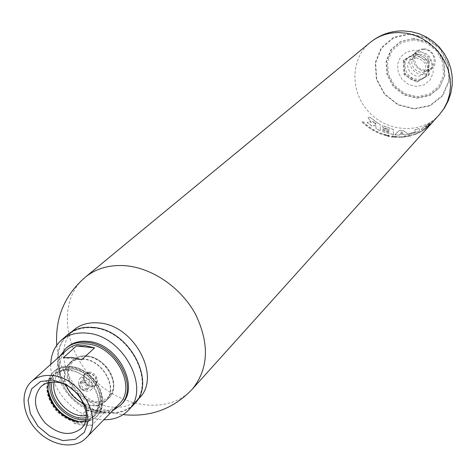 <?xml version="1.0" encoding="UTF-8"?>
<svg xmlns="http://www.w3.org/2000/svg" width="476" height="476" viewBox="0 0 476 476"><rect width="100%" height="100%" fill="white"/><g stroke="black" fill="none" stroke-linecap="round" stroke-linejoin="round"><path stroke-width="0.36" stroke-dasharray="2.38 1.78" d="M375.82 124.337L372.518 121.422L375.772 123.135L375.826 124.438L372.524 121.523L375.772 123.135M375.885 125.825L375.998 128.532L380.401 130.721L380.098 124.26C375.98 122.814 369.507 115.132 368.043 117.512L371.316 122.38L369.364 121.654L367.204 122.427L372.095 126.14L374.695 125.295L375.885 125.825L376.01 128.627L380.407 130.811L380.098 124.26M375.897 125.92L374.707 125.39L372.107 126.235L367.21 122.54L369.352 121.767L371.316 122.38M371.322 122.481L368.049 117.626C369.543 115.263 375.998 122.915 380.104 124.349M375.778 123.23L375.826 124.438M393.646 134.66L393.307 129.531L382.395 125.557L382.46 127.044L389.106 129.627L389.142 130.347L382.996 128.074L383.067 129.466L389.219 131.596L389.273 132.495L382.436 130.186L382.514 131.685L393.646 134.66L393.301 129.448L382.389 125.468L382.454 126.955L389.1 129.543L389.142 130.263L382.99 127.984L383.061 129.377L389.213 131.513L389.267 132.411L382.43 130.097L382.508 131.602L393.64 134.577M403.916 134.434L404.612 135.041L408.89 134.5L403.755 130.894L399.233 130.585L394.788 134.815L399.209 135.166L399.786 134.47L403.91 134.351L404.606 134.958L408.884 134.416L403.749 130.811L399.227 130.501L394.782 134.732L399.203 135.083L399.78 134.387L403.91 134.351M402.928 136.606L401.274 137.249L401.327 136.695L399.59 137.302L399.685 136.737L399.025 136.737L399.09 137.493L400.798 136.904L400.75 137.451L402.922 136.523L401.268 137.165L401.327 136.612L399.584 137.219L399.679 136.654L399.019 136.654L399.084 137.409L400.798 136.82L400.744 137.368L402.922 136.523M404.624 136.541L405.677 136.029L404.671 137.118L404.005 137.195L404.475 136.671L402.547 137.338L404.618 136.451L402.547 137.255L404.469 136.588L403.999 137.112L404.665 137.034L405.671 135.946L404.618 136.451M407.486 136.136L405.534 136.57L406.802 136.249L406.141 136.707L405.32 136.701L407.486 136.136L406.177 136.392M407.492 136.219L405.326 136.791L406.147 136.796L406.807 136.338L406.183 136.481M407.658 136.362L410.342 135.761L408.372 136.201L410.669 135.184L408.206 135.809L409.961 135.386L407.658 136.362L409.634 135.844M407.664 136.451L409.961 135.47L408.212 135.892L410.675 135.273L408.372 136.291L409.64 135.934M411.996 134.762L410.276 136.1L411.996 134.762L411.49 134.779M412.002 134.851L410.282 136.184L411.496 134.863M382.299 133.81C374.826 131.09 368.204 126.89 362.426 121.225L361.867 121.767C367.645 127.443 374.273 131.638 381.758 134.369L382.299 133.81L381.752 134.28C374.261 131.549 367.633 127.336 361.855 121.648L362.42 121.106C368.186 126.789 374.814 130.995 382.293 133.72M398.495 136.862L396.205 137.005L397.728 137.07M398.501 136.945L396.181 137.189L397.734 137.153M395.514 136.576L394.8 137.338L395.461 137.386L396.181 136.624L395.508 136.493L394.794 137.255L395.455 137.302L396.175 136.541L395.508 136.493M395.8 136.249L396.508 136.303L395.794 136.166M393.188 136.338L393.771 137.076L392.426 137.088L394.366 137.302L393.789 136.576L395.05 136.541L393.182 136.255L393.765 136.993L392.42 137.005L394.36 137.219L393.783 136.493L395.044 136.457L393.182 136.255M391.296 136.939L391.808 137.213L393.051 135.815L392.563 135.743L391.296 136.939L391.802 137.13M391.302 137.023L392.563 135.827L393.057 135.898L391.808 137.213M389.332 135.297L388.499 135.113L386.322 135.916L389.475 136.618L389.326 135.214L388.493 135.029L386.316 135.827L389.469 136.535L389.326 135.214M386.667 134.964L383.71 134.19L385.917 134.797L383.882 134.922L384.917 134.708L383.573 134.291L383.049 134.827L384.322 135.303L386.012 135.487L386.667 134.964L384.435 134.339M386.673 135.053L386.012 135.577L384.322 135.386L383.055 134.916L383.579 134.375L384.923 134.797L383.888 135.005L385.923 134.886L384.441 134.422M413.37 134.66C420.724 132.286 426.996 128.27 432.19 122.624L431.696 123.183C426.496 128.829 420.219 132.846 412.853 135.226L413.37 134.66L412.853 135.136C420.219 132.75 426.496 128.722 431.684 123.058L432.184 122.499C426.996 128.163 420.724 132.185 413.364 134.571M434.415 120.095L434.421 120.095C433.457 122.332 420.504 132.304 421.331 129.097C422.777 127.068 435.671 120.101 434.415 120.095L434.415 119.976C435.665 119.994 422.759 126.991 421.325 129.008C420.481 132.215 433.428 122.237 434.415 119.976L434.409 119.976M419.517 131.251L419.088 128.645L414.893 129.799L415.197 132.108L409.182 133.476L409.283 134.428L419.517 131.251L419.082 128.556L414.888 129.716L415.197 132.019L409.176 133.393L409.277 134.345L419.511 131.156M427.745 61.065L428.549 75.333L416.69 82.146L404.076 74.809L403.196 60.636L415.007 53.699L421.046 57.685C416.803 55.424 412.704 55.353 408.753 57.483C398.62 63.135 404.338 80.575 416.25 80.575C428.233 81.158 431.988 63.724 421.046 57.685L427.745 61.065L428.43 60.404L422.385 56.418L415.703 53.056L403.91 59.982L404.784 74.137L417.381 81.461L429.227 74.655L428.43 60.404M430.286 123.784C429.168 124.117 427.573 125.176 425.508 126.973C426.579 126.955 428.174 125.896 430.292 123.808L430.286 123.784M397.02 136.987L397.871 136.939L397.014 136.904M401.649 132.048L402.952 133.47L400.572 133.441L401.643 131.965L402.946 133.387L400.566 133.357L401.643 131.965M388.731 135.422L388.773 135.987L387.839 135.779L388.725 135.339L388.767 135.904L387.833 135.69L388.725 135.339M430.28 123.677L430.286 123.695C428.168 125.795 426.573 126.854 425.502 126.872C427.567 125.081 429.156 124.016 430.28 123.677M414.269 50.289L406.558 51.979L400.631 56.918L397.638 64.105L398.15 72.114L402.041 79.379L408.551 84.49L416.417 86.454L424.104 84.865L430.096 80.01L433.196 72.834L432.749 64.748L428.834 57.382L422.23 52.211L414.269 50.289M73.578 330.189C58.304 343.398 61.196 371.946 79.052 390.356C96.664 409.003 125.057 413.138 138.921 398.46M423.545 48.855L419.671 49.522L416.387 51.539C405.79 60.625 422.753 78.35 432.291 68.157C439.199 61.981 433.136 48.54 423.545 48.855M423.83 49.444C410.806 49.189 412.067 69.912 425.003 70.043C438.015 70.448 436.908 49.546 423.83 49.444M93.034 327.904C82.961 327.042 74.583 329.457 67.901 335.163C52.58 348.42 55.537 377.117 73.512 395.657C91.249 414.429 119.791 418.636 133.702 403.91C156.901 382.811 128.936 329.749 93.034 327.904M104.303 412.543L91.773 425.282C85.966 426.187 79.926 425.407 73.661 422.95L86.412 410.312C92.6 412.716 98.562 413.46 104.303 412.543L86.412 410.312M91.773 425.282L73.661 422.95M420.177 51.991L416.28 52.657L412.978 54.686C402.321 63.82 419.41 81.67 428.995 71.424C435.939 65.218 429.828 51.682 420.177 51.991M420.302 54.151L417.137 54.692L414.459 56.346C405.897 63.724 419.659 78.106 427.406 69.871C431.762 62.005 429.394 56.763 420.302 54.151M409.687 33.659L393.604 37.277L381.335 47.654L375.237 62.624L376.391 79.224L384.483 94.248L397.948 104.845L414.227 108.986L430.203 105.803L442.751 95.807L449.302 80.878L448.44 63.951L440.246 48.475L426.377 37.64L409.687 33.659M409.622 34.242L393.741 37.812L381.633 48.052L375.606 62.832L376.742 79.218L384.733 94.058L398.031 104.524L414.102 108.605L429.876 105.464L442.263 95.593L448.731 80.855L447.874 64.141L439.788 48.867L426.097 38.169L409.622 34.242M85.579 420.594L89.875 418.868L93.469 416.131C107.487 403.785 90.69 371.845 69.21 370.435C63.034 369.822 57.941 371.286 53.931 374.826L51.039 378.295L49.129 382.52M82.413 382.704C77.999 384.715 78.397 387.291 83.609 390.421C88.03 388.422 87.632 385.846 82.413 382.704M84.567 376.962L80.194 378.253C74.256 383.347 85.841 395.455 91.19 389.743C93.998 383.965 91.791 379.705 84.567 376.962M84.526 379.949L81.735 380.776C77.969 384.025 85.335 391.718 88.738 388.095C90.529 384.418 89.131 381.704 84.526 379.949M86.245 415.554L91.315 414.013L95.468 411.056C98.728 407.7 100.305 403.339 100.198 397.972C97.818 382.276 88.822 372.607 73.203 368.977L72.37 368.894C67.015 368.555 62.588 369.941 59.089 373.053L55.954 377.069L54.193 382.067M83.609 403.41C92.505 406.938 99.847 406.087 105.624 400.869C118.494 389.558 103.31 360.475 83.711 359.267C78.058 358.731 73.393 360.088 69.71 363.355C64.242 368.894 63.076 376.189 66.206 385.233M428.549 75.333L429.227 74.655M403.196 60.636L403.91 59.982M415.007 53.699L415.703 53.056M82.669 381.716L79.873 382.543C76.1 385.792 83.484 393.503 86.894 389.874C88.685 386.197 87.281 383.477 82.669 381.716M89.732 372.113C86.061 371.994 84.109 373.731 83.865 377.331C84.579 382.264 87.382 385.191 92.273 386.119C100.817 386.964 98.27 372.738 89.732 372.113M86.114 417.654C95.355 415.572 100.073 409.449 100.263 399.299C100.204 385.447 85.87 370.048 71.924 368.858L71.049 368.775C60.892 368.519 54.573 372.964 52.086 382.109M413.757 38.491L401.125 41.305L391.462 49.433L386.619 61.19L387.488 74.256L393.842 86.085L404.445 94.421L417.262 97.645L429.828 95.099L439.663 87.209L444.786 75.47L444.096 62.207L437.682 50.093L426.823 41.614L413.757 38.491M83.657 358.946C77.933 358.398 73.203 359.779 69.472 363.081L66.586 366.639L64.784 371L64.147 375.939L64.706 381.199L66.42 386.506L69.21 391.599L72.923 396.222L77.38 400.132L82.348 403.142L87.578 405.094L92.802 405.879L97.764 405.463L102.203 403.85L105.88 401.119C118.929 389.648 103.53 360.165 83.657 358.946M89.024 372.738L84.669 374.035C78.742 379.116 90.267 391.159 95.605 385.459C98.407 379.705 96.211 375.463 89.024 372.738M89.143 373.523C85.859 373.41 84.109 374.969 83.889 378.188C84.526 382.603 87.037 385.227 91.422 386.054C99.062 386.81 96.783 374.082 89.143 373.523M81.658 359.779L63.278 357.768M60.327 355.762C45.845 381.835 86.114 423.902 112.794 410.58M66.997 349.8C55.127 360.255 57.525 382.775 71.697 397.395C85.686 412.192 108.076 415.578 119.042 404.172M66.92 347.462C54.454 358.41 56.959 382.002 71.799 397.299C86.436 412.793 109.896 416.322 121.374 404.35M67.568 334.759C52.068 348.158 55.055 377.182 73.233 395.925C91.166 414.905 120.029 419.16 134.095 404.255M50.783 364.295C49.617 390.463 77.659 419.761 103.857 419.737M422.385 56.418C418.154 54.157 414.072 54.091 410.128 56.222C400.018 61.862 405.713 79.254 417.595 79.248C429.548 79.825 433.303 62.439 422.385 56.418M404.076 74.809L404.784 74.137M416.69 82.146L417.381 81.461M416.339 57.864L413.15 58.405L410.455 60.071C401.833 67.497 415.715 81.997 423.509 73.715C427.888 65.789 425.496 60.506 416.339 57.864M370.257 42.423C350.009 58.899 349.961 92.576 369.346 112.485C388.386 132.727 422.033 134.149 439.384 114.639M85.293 277.181C58.447 299.095 62.612 347.23 92.243 377.73C121.416 408.664 169.325 414.935 192.393 389.07M79.147 395.961C90.535 404.219 100.478 404.903 108.98 398.013C121.999 386.56 106.678 357.184 86.864 355.983C81.158 355.447 76.44 356.827 72.715 360.124C65.456 368.317 65.7 378.277 73.459 390.017M87.316 356.304C77.16 355.893 69.734 361.974 68.419 371.607C68.062 385.066 80.444 399.459 94.242 401.643C104.315 402.208 111.908 396.347 113.413 386.69C114.014 373.113 101.311 358.309 87.316 356.304M69.603 367.549C62.927 366.895 57.412 368.478 53.062 372.291C43.846 383.531 45.238 396.508 57.239 411.234C71.424 423.866 84.335 425.824 95.962 417.107C111.14 403.696 92.903 369.055 69.603 367.549M77.356 421.064C85.412 422.539 91.969 420.861 97.027 416.03C112.199 402.625 93.986 368.025 70.716 366.532C64.04 365.877 58.53 367.46 54.187 371.274C49.141 376.117 47.178 382.591 48.296 390.707M69.074 369.549C57.346 369.031 48.838 376.016 47.404 387.119C47.1 402.637 61.446 419.291 77.356 421.914C88.964 422.64 97.699 415.959 99.395 404.82C99.121 396.907 96.307 389.255 90.952 381.871C84.419 375.415 77.124 371.31 69.074 369.549M85.841 419.439L90.553 418.267L94.659 416.036L97.973 412.829L100.353 408.777L101.68 404.047L101.9 398.846L100.995 393.396L98.996 387.934L95.991 382.698L92.106 377.932L87.519 373.833L82.431 370.584L77.064 368.335L71.656 367.169C59.887 366.544 52.771 371.589 50.295 382.305M413.346 38.657L400.631 41.495L390.903 49.677L386.03 61.517L386.905 74.667L393.307 86.578L403.981 94.974L416.887 98.223L429.536 95.658L439.437 87.715L444.596 75.898L443.9 62.54L437.438 50.349L426.508 41.811L413.346 38.657M413.65 39.847L401.53 42.548L392.242 50.343L387.589 61.636L388.422 74.185L394.527 85.549L404.713 93.558L417.024 96.652L429.084 94.2L438.533 86.62L443.442 75.351L442.775 62.618L436.617 50.992L426.198 42.852L413.65 39.847M56.745 345.225C59.435 380.169 88.369 410.401 123.165 414.62M71.995 331.57L67.901 335.163M137.469 399.977L133.702 403.91M69.472 363.081L72.715 360.124C76.523 356.762 81.307 355.358 87.054 355.905L93.814 357.607L100.299 361.141L105.511 365.705L107.85 368.507L111.479 374.677L113.502 381.205L113.746 387.589L113.193 390.57L110.789 395.836L105.88 401.119M53.931 374.826L40.984 386.607M93.469 416.131L81.134 428.555M54.187 371.274L53.062 372.291C43.655 383.852 44.952 396.925 56.947 411.514C70.995 424.14 84.002 426.002 95.962 417.107L99.139 413.471L100.793 410.538L102.59 403.803L102.31 396.353L99.978 388.743L95.789 381.526L93.094 378.236L86.846 372.678L79.153 368.436L71.12 366.371C64.361 365.693 58.715 367.329 54.187 371.274M69.71 363.355L59.089 373.053M105.624 400.869L95.468 411.056M81.735 380.776L79.873 382.543M88.738 388.095L86.894 389.874M72.37 368.894L71.049 368.775M100.198 397.972L100.263 399.299M91.422 386.054L92.273 386.119M83.889 378.188L83.865 377.331M416.387 51.539L412.978 54.686M432.291 68.157L428.995 71.424M84.669 374.035L80.194 378.253M95.605 385.459L91.19 389.743M414.459 56.346L410.455 60.071M427.406 69.871L423.509 73.715"/><path stroke-width="0.71" d="M137.469 399.977L138.921 398.46C162.036 377.426 134.303 324.697 98.591 322.924C88.572 322.079 80.23 324.501 73.578 330.189L71.995 331.57M94.581 347.861L76.422 345.951L85.275 345.6L94.581 347.861L81.658 359.779L72.239 357.452L63.278 357.768L76.422 345.951M52.253 375.623C43.923 374.779 37.057 376.706 31.642 381.401C19.528 392.063 22.283 415.322 37.051 430.56C51.628 445.982 74.744 449.749 85.924 438.11C104.803 421.284 81.551 377.593 52.253 375.623M52.967 380.015L40.531 381.544L31.666 388.797L28.066 400.251L30.351 413.626L38.02 426.329L49.587 435.939L62.844 440.597L75.232 439.366L84.323 432.404L88.244 421.016L86.138 407.426L78.367 394.396L66.497 384.596L52.967 380.015M56.412 382.228C50.17 381.585 45.024 383.043 40.984 386.607C32.475 397.038 33.832 409.134 45.059 422.89C58.316 434.713 70.341 436.599 81.134 428.555C95.265 416.131 78.141 383.739 56.412 382.228M49.129 382.52C42.542 400.566 67.253 426.389 85.579 420.594M54.193 382.067C50.402 397.96 70.204 418.648 86.245 415.554M66.206 385.233C69.639 393.557 75.44 399.62 83.609 403.41M52.086 382.109C47.594 398.977 69.062 421.403 86.114 417.654M112.794 410.58L120.363 405.385C139.682 388.053 116.537 344.029 86.811 342.363C78.379 341.601 71.388 343.624 65.843 348.426L60.327 355.762M85.924 438.11L119.042 404.172C137.516 387.637 115.442 345.594 87.054 343.987C78.992 343.255 72.304 345.189 66.997 349.8L31.642 381.401M120.363 405.385L121.374 404.35C140.676 387.03 117.572 343.053 87.876 341.399C79.45 340.637 72.471 342.66 66.92 347.462L65.843 348.426M103.857 419.737C113.764 419.909 121.856 416.821 128.139 410.485L134.095 404.255C157.532 382.924 129.252 329.285 92.963 327.428C82.788 326.554 74.321 328.999 67.568 334.759L61.089 340.435C54.484 346.433 51.045 354.388 50.783 364.295M128.139 410.485C151.677 389.076 123.123 335.044 86.614 333.111C76.374 332.212 67.866 334.658 61.089 340.435M123.165 414.62C150.422 417.458 173.496 408.943 192.393 389.07L439.384 114.639L443.947 108.54L447.392 101.662L449.606 94.183L450.516 86.311L450.094 78.266L448.332 70.269L445.292 62.564L441.038 55.359L435.701 48.861L429.429 43.262L422.402 38.723L414.822 35.367L406.909 33.29L398.894 32.541C387.928 32.564 378.384 35.861 370.257 42.423L85.293 277.181C64.611 295.185 55.097 317.867 56.745 345.225M192.393 389.07C208.601 368.739 209.666 343.85 195.576 314.404C181.219 287.7 152.278 267.804 125.164 265.691C109.385 264.632 96.093 268.464 85.293 277.181M73.459 390.017L79.147 395.961M48.296 390.707C52.068 406.486 61.755 416.607 77.356 421.064M50.295 382.305C46.553 399.911 68.086 422.408 85.841 419.439M439.384 114.639L444.364 108.106L448.225 100.847L450.861 93.064L452.2 84.954L452.2 76.743L450.861 68.645L448.219 60.88L444.34 53.651L439.33 47.16L433.327 41.579L426.49 37.057L418.999 33.713L411.056 31.636L402.88 30.88C390.659 30.91 379.783 34.76 370.257 42.423"/></g></svg>
